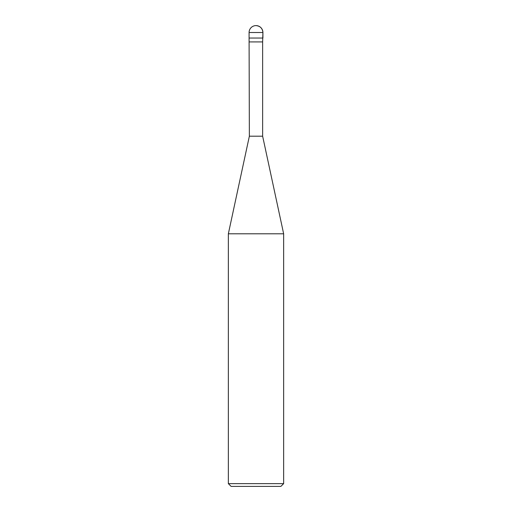 <?xml version="1.0" encoding="UTF-8"?>
<svg xmlns="http://www.w3.org/2000/svg" width="512" height="512" viewBox="0 0 512 512"><rect width="100%" height="100%" fill="white"/><g stroke="black" fill="none" stroke-linecap="round" stroke-linejoin="round"><path stroke-width="0.77" d="M228.352 233.792L228.352 483.635L283.648 483.635L283.648 233.792L228.352 233.792L249.363 136.192L249.088 38.042L262.912 38.042L262.912 32.512A6.912 6.912 0 0 0 256 25.6A6.912 6.912 0 0 0 249.088 32.512L262.912 32.512C262.49 28.326 260.186 26.022 256 25.6M249.363 41.914L262.637 41.914L262.912 32.512M249.363 136.192L262.637 136.192L262.637 41.914M228.352 483.635L231.117 486.4L280.883 486.4L283.648 483.635M249.088 32.512L249.088 38.042L262.912 38.042M283.648 233.792L262.637 136.192"/></g></svg>
